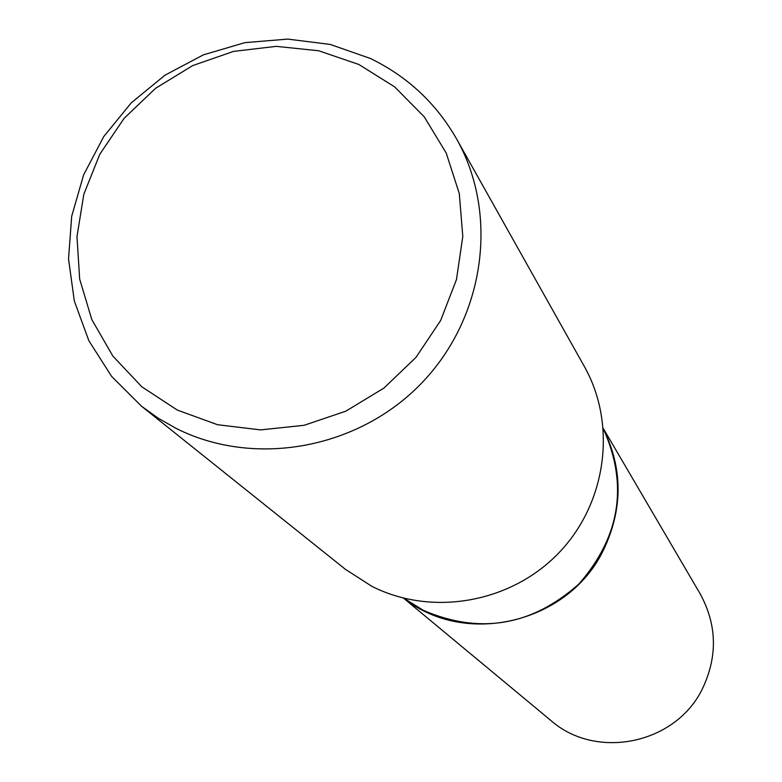 <?xml version="1.0" encoding="UTF-8"?>
<svg xmlns="http://www.w3.org/2000/svg" width="782" height="782" viewBox="0 0 782 782"><rect width="100%" height="100%" fill="white"/><g stroke="black" fill="none" stroke-linecap="round" stroke-linejoin="round"><path stroke-width="1.17" d="M603.391 428.898C628.405 484.948 620.234 536.657 578.856 584.027C531.809 625.864 479.972 634.632 423.336 610.351L403.893 598.25M456.561 138.893L584.32 366.435C617.213 424.675 606.617 503.549 558.524 553.197C510.617 603.01 431.713 616.773 371.812 586.295L345.351 569.286L141.581 406.269L111.601 376.377L88.874 340.757L74.329 301.021L68.533 258.91L71.7 216.243L83.625 174.865L103.781 136.518L131.278 102.823L164.943 75.219L203.349 54.867L244.874 42.648L287.747 39.1L330.141 44.418L370.238 58.425C407.285 76.333 436.063 103.156 456.561 138.893C499.317 214.512 484.889 317.942 421.273 383.463C357.902 449.21 254.091 467.812 176.009 428.331L158.189 418.184L141.581 406.269M358.87 64.486L394.646 86.87L424.274 116.87L446.209 153.037L459.298 193.594L462.797 236.487L456.473 279.545L440.618 320.542L415.995 357.364L383.884 388.097L345.927 411.137L304.1 425.3L260.572 429.895L217.582 424.724L177.328 410.081L141.835 386.797L112.862 356.093L91.807 319.564L79.666 279.057L76.978 236.614L83.811 194.317L99.803 154.24L124.123 118.317L155.589 88.288L192.655 65.61L233.544 51.397L276.271 46.353L318.733 50.771L358.87 64.486M603.362 428.556L700.115 593.743C716.938 624.574 717.798 656.069 702.676 688.238C676.313 743.965 596.392 760.7 550.831 720.457L403.551 598.162M603.381 428.878C622.98 468.809 622.98 509.278 603.362 550.274C568.465 623.117 465.378 647.545 403.864 598.24"/></g></svg>
